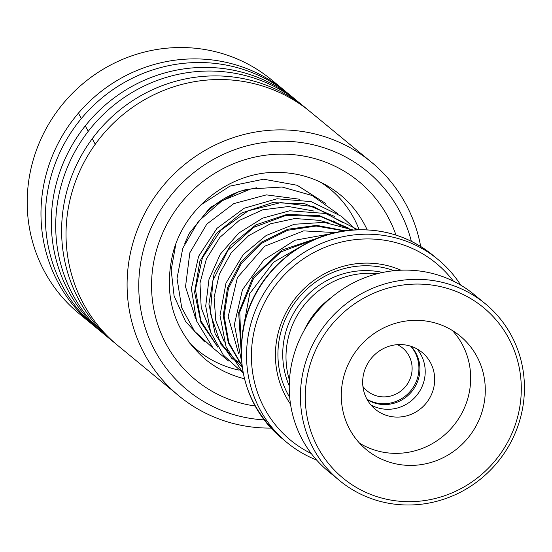 <?xml version="1.0" encoding="UTF-8"?>
<svg xmlns="http://www.w3.org/2000/svg" width="552" height="552" viewBox="0 0 552 552"><rect width="100%" height="100%" fill="white"/><g stroke="black" fill="none" stroke-linecap="round" stroke-linejoin="round"><path stroke-width="0.83" d="M367.177 399.586A34.783 33.465 129.5 0 0 388.056 404.388A34.783 33.465 129.5 0 0 417.422 381.963A34.783 33.465 129.5 0 0 411.074 346.325M366.997 399.255A34.783 33.465 129.5 0 0 387.062 403.567A34.783 33.465 129.5 0 0 416.242 381.598A34.783 33.465 129.5 0 0 410.722 346.207M362.912 386.428A27.821 26.772 129.5 0 0 367.218 390.954A27.821 26.772 129.5 0 0 386.628 396.75A27.821 26.772 129.5 0 0 410.716 377.188A27.821 26.772 129.5 0 0 402.615 348.015A27.821 26.772 129.5 0 0 397.35 344.655M329.716 298.901A81.675 78.584 129.5 0 0 305.09 328.771M453.385 281.161A114.568 110.241 129.5 0 0 356.357 239.506A114.568 110.241 129.5 0 0 253.885 332.38A114.568 110.241 129.5 0 0 311.287 453.551M316.634 460.051A118.659 114.181 -50.5 0 1 287.088 442.628A118.659 114.181 -50.5 0 1 252.533 318.221A118.659 114.181 -50.5 0 1 355.246 234.786A118.659 114.181 -50.5 0 1 438.04 259.495A118.659 114.181 -50.5 0 1 460.782 285.17M377.244 273.723A81.834 78.743 129.5 0 0 360.96 273.709A81.834 78.743 129.5 0 0 289.455 380.231M400.952 270.204A90.017 86.616 129.5 0 0 357.875 263.559A90.017 86.616 129.5 0 0 284.425 315.723A90.017 86.616 129.5 0 0 290.518 404.174M394.114 270.694A86.747 83.469 129.5 0 0 357.385 266.202A86.747 83.469 129.5 0 0 289.697 397.371M331.407 297.452A81.834 78.743 129.5 0 0 303.993 330.71M406.472 284.611A110.476 106.301 129.5 0 0 305.491 403.829A110.476 106.301 129.5 0 0 420.1 501.126A110.476 106.301 129.5 0 0 521.081 381.908A110.476 106.301 129.5 0 0 406.472 284.611M419.492 504.424A114.568 110.241 -50.5 0 1 339.556 480.571A114.568 110.241 -50.5 0 1 306.194 360.456A114.568 110.241 -50.5 0 1 405.361 279.898A114.568 110.241 -50.5 0 1 485.298 303.752A114.568 110.241 -50.5 0 1 518.659 423.867A114.568 110.241 -50.5 0 1 419.492 504.424M417.829 465.039A73.651 70.87 129.5 0 0 481.579 413.255A73.651 70.87 129.5 0 0 460.133 336.037A73.651 70.87 129.5 0 0 408.742 320.698A73.651 70.87 129.5 0 0 344.993 372.49A73.651 70.87 129.5 0 0 366.438 449.701A73.651 70.87 129.5 0 0 417.829 465.039M359.552 443.173A73.651 70.87 129.5 0 0 403.208 452.992A73.651 70.87 129.5 0 0 465.281 405.823A73.651 70.87 129.5 0 0 452.405 330.524M400.938 416.912A36.825 35.431 129.5 0 0 432.816 391.016A36.825 35.431 129.5 0 0 422.094 352.404A36.825 35.431 129.5 0 0 396.398 344.738A36.825 35.431 129.5 0 0 364.527 370.633A36.825 35.431 129.5 0 0 375.25 409.239A36.825 35.431 129.5 0 0 400.938 416.912M417.015 348.94A36.825 35.431 -50.5 0 1 422.239 386.2A36.825 35.431 -50.5 0 1 391.485 409.115A36.825 35.431 -50.5 0 1 370.875 404.913M339.556 480.571L328.378 471.36A114.568 110.241 -50.5 0 1 295.016 351.244A114.568 110.241 -50.5 0 1 394.19 270.687A114.568 110.241 -50.5 0 1 474.12 294.54L485.298 303.752M411.337 241.286A141.574 136.227 129.5 0 0 285.97 141.284A141.574 136.227 129.5 0 0 139.187 274.93A141.574 136.227 129.5 0 0 264.118 419.886M271.004 428.076A151.393 145.673 -50.5 0 1 265.705 428.035A151.393 145.673 -50.5 0 1 178.813 395.798A151.393 145.673 -50.5 0 1 137.986 228.1A151.393 145.673 -50.5 0 1 284.515 129.92A151.393 145.673 -50.5 0 1 371.406 162.15A151.393 145.673 -50.5 0 1 420.686 246.482M287.482 93.012A151.393 145.673 129.5 0 0 285.294 91.17L271.508 79.805A151.393 145.673 129.5 0 0 184.623 47.575A151.393 145.673 129.5 0 0 38.088 145.762A151.393 145.673 129.5 0 0 78.915 313.46L92.701 324.817A151.393 145.673 129.5 0 0 94.923 326.611M371.406 162.15L310.334 111.814A151.393 145.673 129.5 0 0 223.45 79.578A151.393 145.673 129.5 0 0 76.914 177.765A151.393 145.673 129.5 0 0 117.748 345.462L178.813 395.798M308.113 110.02A151.393 145.673 129.5 0 0 305.925 108.178A151.393 145.673 129.5 0 0 219.04 75.941A151.393 145.673 129.5 0 0 72.505 174.128A151.393 145.673 129.5 0 0 113.332 341.826A151.393 145.673 129.5 0 0 115.561 343.62M305.925 108.178L300.019 103.314A151.393 145.673 129.5 0 0 213.134 71.077A151.393 145.673 129.5 0 0 66.599 169.264A151.393 145.673 129.5 0 0 107.433 336.962L113.332 341.826M297.797 101.513A151.393 145.673 129.5 0 0 295.61 99.677A151.393 145.673 129.5 0 0 208.725 67.441A151.393 145.673 129.5 0 0 62.19 165.628A151.393 145.673 129.5 0 0 103.017 333.325A151.393 145.673 129.5 0 0 105.246 335.119M295.61 99.677L289.703 94.806A151.393 145.673 129.5 0 0 202.819 62.569A151.393 145.673 129.5 0 0 56.283 160.756A151.393 145.673 129.5 0 0 97.111 328.454L103.017 333.325M285.294 91.17A151.393 145.673 129.5 0 0 198.403 58.933A151.393 145.673 129.5 0 0 51.867 157.12A151.393 145.673 129.5 0 0 92.701 324.817M238.919 370.102A104.342 100.395 -50.5 0 1 197.285 350.044L190.861 344.738M195.56 318.131A83.883 80.709 -50.5 0 1 194.98 317.276M204.24 214.88A83.883 80.709 -50.5 0 1 247.117 189.302M320.953 182.388A104.342 100.395 -50.5 0 1 330.02 189.019A104.342 100.395 -50.5 0 1 331.497 190.261A104.342 100.395 -50.5 0 1 359.124 229.715M197.285 350.044A104.342 100.395 -50.5 0 1 195.808 348.802A104.342 100.395 -50.5 0 1 189.053 342.412M78.508 113.291L81.33 118.57M85.256 125.87L88.223 131.348M92.239 138.711L95.275 144.238M316.02 238.837L280.747 251.96L253.768 277.953L239.768 311.99L241.1 347.781L239.768 311.99L253.768 277.953L280.747 251.96L316.02 238.837M344.365 230.943L316.179 226.03L287.744 230.267L261.972 243.135L241.521 263.214L228.459 288.33L224.091 315.751L228.811 342.523L242.017 365.755L228.811 342.523L224.091 315.751L228.459 288.33L241.521 263.214L261.972 243.135L287.744 230.267L316.179 226.03L344.365 230.943M351.514 230.115L320.284 216.356L285.97 215.439L253.637 227.383L228.038 250.284L212.899 280.554L210.388 313.508L220.738 344.055L242.252 367.459L220.738 344.055L210.388 313.508L212.899 280.554L228.038 250.284L253.637 227.383L285.97 215.439L320.284 216.356L351.514 230.115M342.958 222.718L313.853 206.703L280.726 202.584L248.207 210.857L220.834 230.225L202.411 257.812L195.463 289.545L200.852 320.781L217.688 346.925L200.852 320.781L195.463 289.545L202.411 257.812L220.834 230.225L248.207 210.857L280.726 202.584L313.853 206.703L342.958 222.718M231.564 358.075L239.865 362.574L231.564 358.075M382.715 272.453A81.834 78.743 129.5 0 0 357.689 271.011A81.834 78.743 129.5 0 0 289.248 385.841M349.94 230.412A118.659 114.181 129.5 0 0 247.227 313.846A118.659 114.181 129.5 0 0 281.782 438.253C245.336 405.216 233.558 364.265 246.461 315.378C259.978 269.845 302.862 234.441 349.616 230.287C380.894 227.548 408.597 235.821 432.733 255.121A118.659 114.181 129.5 0 0 349.94 230.412M367.183 229.846A106.384 102.368 129.5 0 0 340.198 194.759C322.837 180.677 302.751 173.238 279.94 172.438C232.972 170.285 185.7 205.351 173.204 252.05C162.826 295.072 173.376 330.703 204.861 358.945A106.384 102.368 129.5 0 0 244.46 378.734M255.093 405.996A128.485 123.627 -50.5 0 1 152.462 270.266A128.485 123.627 -50.5 0 1 285.156 154.18A128.485 123.627 -50.5 0 1 395.977 235.083M319.035 237.622L281.699 250.132L253.092 276.959L238.671 312.646L241.065 349.989M345.166 230.833L316.682 225.347L287.792 229.266L261.551 242.107L240.727 262.4L227.5 287.882L223.236 315.709L228.3 342.792L242.066 366.121M349.078 228.328L319.353 215.625L286.867 214.445L255.928 224.85L230.612 245.336L214.231 273.026L208.911 304.069L215.239 334.16L232.254 359.124M334.753 216.522L305.028 203.819L272.55 202.632L241.603 213.037L216.287 233.524L199.907 261.213L194.58 292.25L200.907 322.347L217.923 347.305M281.782 438.253L287.088 442.628M432.733 255.121L438.04 259.495M323.61 183.733L330.02 189.019M327.067 186.583A12.275 12.275 0 0 0 326.591 185.368M184.761 243.384L189.343 233.248L210.291 207.442L239.299 191.406L256.528 187.804M299.508 247.275L273.606 262.186L249.704 293.609L242.645 331.531M335.547 232.592L303.669 230.881L264.787 246.157L237.422 277.532L228.197 316.586L238.65 353.887M328.295 222.856L319.325 220.338L294.878 218.509L270.473 223.795L248.593 235.697L231.102 253.023L219.316 274.171L214.086 297.349L215.791 320.65L224.319 342.067M339.487 225.161L333.712 220.883M313.957 211.05L288.454 206.517L262.711 209.822L239.161 220.489L219.855 237.381L206.4 258.902L199.976 283.128L201.225 307.761L209.995 330.262M222.007 345.448L227.534 350.258M299.639 199.244L266.423 194.877L233.827 203.605L206.814 224.091L189.84 252.775L185.513 286.785L195.663 318.449M330.876 233.751L294.927 240.258L263.828 259.909L242.438 289.807L234.365 324.521L241.534 361.339M353.045 229.991L324.279 222.38L294.25 224.271L266.112 235.545L243.197 254.624L225.975 283.121L220 315.489L226.099 346.918L243.232 373.221M357.882 229.749L325.577 213.465L289.607 210.788L262.655 218.13L238.685 233.137L220.269 254.244L208.994 279.333L205.717 306.091L210.643 332.152L223.381 355.129L242.783 372.752M356.04 229.818L341.474 216.349L311.169 201.632L277.07 198.782L244.267 208.207L216.998 228.314L198.589 256.349L191.392 288.682L196.519 320.891L213.065 348.001L228.459 360.946M337.741 213.727L312.211 195.553L282.093 187.031L250.898 188.922L221.98 200.811L198.396 221.324L182.774 248.255L177.026 278.456L181.739 307.816L194.545 331.255L214.183 349.188M204.502 341.84L185.562 321.499L174.101 295.969L171.175 270.011L175.853 244.005M200.749 204.985L229.915 186.127L263.635 179.207L297.135 185.265L325.639 203.453"/></g></svg>
